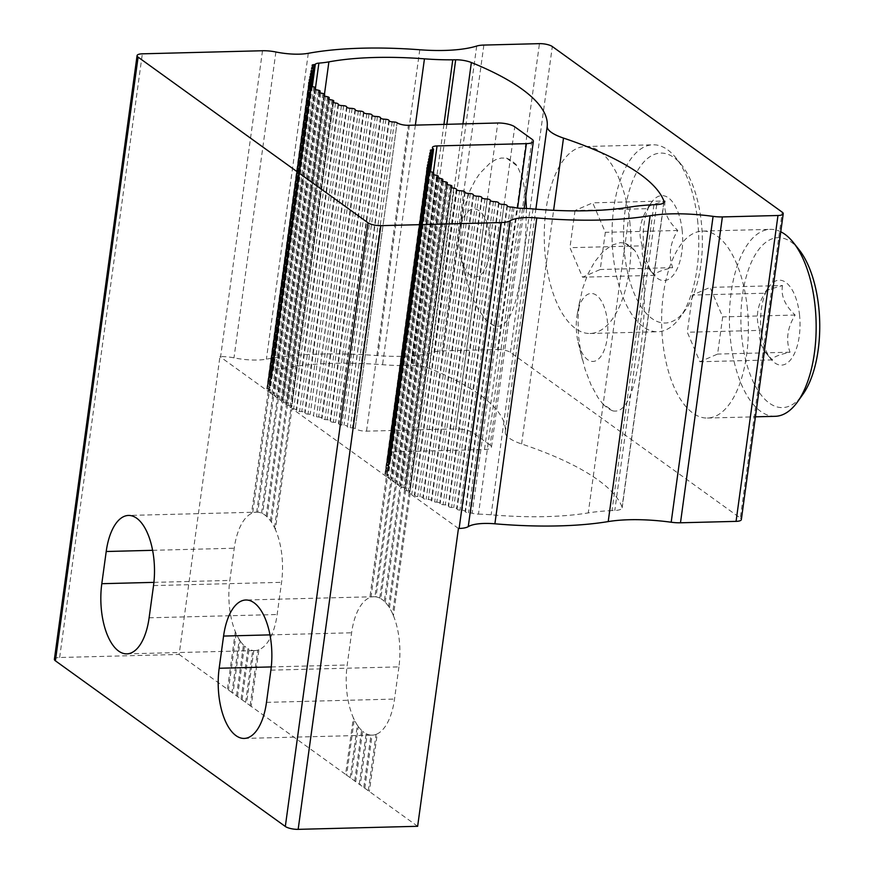 <?xml version="1.0" encoding="UTF-8"?>
<svg xmlns="http://www.w3.org/2000/svg" width="873" height="873" viewBox="0 0 873 873"><rect width="100%" height="100%" fill="white"/><g stroke="black" fill="none" stroke-linecap="round" stroke-linejoin="round"><path stroke-width="0.65" stroke-dasharray="4.37 3.27" d="M520.352 208.276L478.459 514.142A8.501 2.499 -172.2 0 1 472.151 513.269A2.554 0.753 7.8 0 0 470.645 513.029L468.452 512.877A2.554 0.753 7.8 0 1 465.505 511.905L465.134 511.283A2.554 0.753 7.8 0 0 462.188 510.312L460.006 510.159A2.554 0.753 7.8 0 1 457.059 509.188L456.677 508.566A2.554 0.753 7.8 0 0 453.731 507.595L451.548 507.442A2.554 0.753 7.8 0 1 448.602 506.471L448.231 505.838A2.554 0.753 7.8 0 0 445.285 504.878L443.091 504.725A2.554 0.753 7.8 0 1 440.145 503.754L439.774 503.121A2.554 0.753 7.8 0 0 436.827 502.15L434.645 502.008A2.554 0.753 7.8 0 1 431.699 501.037L431.317 500.404A2.554 0.753 7.8 0 0 428.381 499.432L426.188 499.28A2.554 0.753 7.8 0 1 423.241 498.319L422.87 497.686A2.554 0.753 7.8 0 0 419.924 496.715L417.731 496.562A2.554 0.753 7.8 0 1 414.795 495.591L414.413 494.969A2.554 0.753 7.8 0 0 411.794 494.031A2.554 0.753 7.8 0 1 410.135 493.671L393.428 615.672L392.577 613.686L409.121 492.939A2.554 0.753 7.8 0 0 409.121 492.939L405.596 490.397A2.554 0.753 7.8 0 0 406.305 490.593L408.302 491.052A2.554 0.753 7.8 0 1 410.026 492.012L451.712 187.673M54.388 659.29A9.647 2.837 7.8 0 1 59.648 657.5L179.129 654.444L219.931 356.621L220.607 356.61A19.304 5.685 7.8 0 1 233.986 357.854A33.774 9.941 7.8 0 0 266.396 359.174A202.656 59.659 7.8 0 1 377.878 355.638A86.853 25.568 7.8 0 0 434.798 351.917A19.304 5.685 7.8 0 1 441.978 350.946L497.566 349.516L539.459 43.65M389.085 456.841A2.554 0.753 -172.2 0 1 388.42 456.219A2.554 0.753 -172.2 0 1 389.227 455.793L430.978 150.974L389.085 456.841L390.417 457.452A2.554 0.753 -172.2 0 1 391.082 458.074A2.554 0.753 -172.2 0 1 390.275 458.5L388.649 458.751L430.4 153.932L388.496 459.798L389.838 460.398A2.554 0.753 -172.2 0 1 390.493 461.02A2.554 0.753 -172.2 0 1 389.685 461.446L388.059 461.697L429.811 156.878L387.918 462.745L389.249 463.356A2.554 0.753 -172.2 0 1 389.915 463.978A2.554 0.753 -172.2 0 1 389.107 464.403L387.47 464.643A2.554 0.753 -172.2 0 0 386.674 465.069A2.554 0.753 -172.2 0 0 387.328 465.691L388.671 466.302A2.554 0.753 -172.2 0 1 389.325 466.924A2.554 0.753 -172.2 0 1 388.518 467.35L386.892 467.601A2.554 0.753 -172.2 0 0 386.084 468.026A2.554 0.753 -172.2 0 0 386.75 468.648L388.081 469.248A2.554 0.753 -172.2 0 1 388.747 469.881A2.554 0.753 -172.2 0 1 387.939 470.296L386.303 470.547A2.554 0.753 -172.2 0 0 385.495 470.973A2.554 0.753 -172.2 0 0 386.161 471.595L387.503 472.206A2.554 0.753 -172.2 0 1 388.158 472.828A2.554 0.753 -172.2 0 1 387.35 473.253L385.724 473.504A2.554 0.753 -172.2 0 0 384.917 473.919A2.554 0.753 -172.2 0 0 385.571 474.552L386.914 475.152A2.554 0.753 -172.2 0 1 387.579 475.774A2.554 0.753 -172.2 0 1 386.99 476.156A2.554 0.753 -172.2 0 0 386.412 476.538A2.554 0.753 -172.2 0 1 386.412 476.538L369.836 597.569A53.133 24.619 -91.5 0 0 351.601 632.783L347.192 664.986A53.133 24.619 88.5 0 0 353.358 717.792L345.61 774.395L251.173 706.344L258.921 649.741A53.133 24.619 88.5 0 0 277.156 614.527L281.564 582.324A53.133 24.619 -91.5 0 0 275.388 529.529L291.964 408.531L386.401 476.571L428.305 170.672M251.173 706.344A2.554 0.753 7.8 0 1 250.147 705.613L246.623 703.071A2.554 0.753 7.8 0 1 245.608 702.339L242.083 699.797A2.554 0.753 7.8 0 1 241.068 699.066L237.543 696.523A2.554 0.753 -172.2 0 1 236.518 695.792L232.993 693.249A2.554 0.753 -172.2 0 1 231.978 692.518L239.246 639.451A53.133 24.619 88.5 0 1 236.179 633.623L235.328 631.637A53.133 24.619 88.5 0 1 229.828 580.425L234.237 548.233A53.133 24.619 -91.5 0 1 251.522 513.422L252.712 512.92A53.133 24.619 -91.5 0 1 256.542 512.167L128.506 515.441M388.856 120.267L347.334 426.766A2.554 0.753 7.8 0 0 350.28 427.737L352.463 427.89A2.554 0.753 -172.2 0 1 355.191 428.632L355.191 428.632A8.501 2.499 7.8 0 0 366.507 431.164L455.881 428.883L497.774 123.006M433.303 148.847L391.399 454.724A8.501 2.499 -172.2 0 1 390.504 453.371A8.501 2.499 -172.2 0 1 395.142 451.799L484.515 449.508A12.757 3.754 7.8 0 0 491.466 447.151A12.757 3.754 7.8 0 0 490.135 445.132L532.028 139.265M391.399 454.724A2.554 0.753 -172.2 0 1 391.671 455.128A2.554 0.753 -172.2 0 1 390.864 455.553L389.227 455.793M653.91 204.729L612.017 510.596L614.81 510.476A14.481 4.256 7.8 0 0 622.154 507.824A14.481 4.256 7.8 0 0 622.067 507.158A241.254 71.019 7.8 0 0 521.607 443.964A38.598 11.36 7.8 0 1 505.303 432.211A241.254 71.019 7.8 0 0 429.472 368.384A14.481 4.256 7.8 0 0 413.791 365.656L410.877 365.678A115.803 34.091 -172.2 0 1 382.549 364.696A173.705 51.136 -172.2 0 0 286.999 367.729A62.725 18.464 -172.2 0 1 276.981 368.984A8.501 2.499 -172.2 0 0 273.435 370.097A2.554 0.753 -172.2 0 1 272.682 370.403L271.056 370.654A2.554 0.753 -172.2 0 0 270.248 371.08A2.554 0.753 -172.2 0 0 270.903 371.702L272.245 372.302A2.554 0.753 -172.2 0 1 272.911 372.935A2.554 0.753 -172.2 0 1 272.103 373.349L270.466 373.6A2.554 0.753 -172.2 0 0 269.659 374.026A2.554 0.753 -172.2 0 0 270.324 374.648L271.667 375.259A2.554 0.753 -172.2 0 1 272.321 375.881A2.554 0.753 -172.2 0 1 271.514 376.307L269.888 376.558A2.554 0.753 -172.2 0 0 269.08 376.983A2.554 0.753 -172.2 0 0 269.735 377.605L271.077 378.205A2.554 0.753 -172.2 0 1 271.743 378.827A2.554 0.753 -172.2 0 1 270.936 379.253L269.299 379.504A2.554 0.753 -172.2 0 0 268.491 379.93A2.554 0.753 -172.2 0 0 269.157 380.552L270.499 381.163A2.554 0.753 -172.2 0 1 271.154 381.785A2.554 0.753 -172.2 0 1 270.346 382.21L268.72 382.45A2.554 0.753 -172.2 0 0 267.913 382.876A2.554 0.753 -172.2 0 0 268.568 383.498L269.91 384.109A2.554 0.753 -172.2 0 1 270.575 384.731A2.554 0.753 -172.2 0 1 269.768 385.157L268.131 385.408A2.554 0.753 -172.2 0 0 267.324 385.833A2.554 0.753 -172.2 0 0 267.989 386.455L269.321 387.055A2.554 0.753 -172.2 0 1 269.986 387.677A2.554 0.753 -172.2 0 1 269.179 388.103L267.553 388.354A2.554 0.753 -172.2 0 0 266.745 388.78A2.554 0.753 -172.2 0 0 267.4 389.402L268.742 390.013A2.554 0.753 -172.2 0 1 269.397 390.635A2.554 0.753 -172.2 0 1 268.819 391.017A2.554 0.753 -172.2 0 0 268.229 391.399A2.554 0.753 -172.2 0 0 268.229 391.431L219.931 356.621M392.577 613.686A53.133 24.619 -91.5 0 0 389.511 607.859L388.583 606.429L404.581 489.666A2.554 0.753 7.8 0 0 404.581 489.666L401.056 487.123A2.554 0.753 7.8 0 0 401.755 487.32L403.752 487.778A2.554 0.753 7.8 0 1 405.476 488.738L447.172 184.399M389.511 607.859L405.596 490.397M447.074 184.356L405.356 488.924L404.701 489.447A2.554 0.753 7.8 0 0 404.581 489.633L446.474 183.767M434.568 174.906L392.675 480.772L394.672 481.23A2.554 0.753 -172.2 0 1 396.397 482.191A2.554 0.753 -172.2 0 1 396.266 482.376L395.611 482.9A2.554 0.753 -172.2 0 0 395.491 483.085A2.554 0.753 -172.2 0 1 395.491 483.085L391.966 480.576L376.034 596.87L374.932 596.739A53.133 24.619 -91.5 0 0 373.906 596.728A53.133 24.619 -91.5 0 0 371.003 597.165L369.836 597.569M417.643 826.295L369.344 791.495A2.554 0.753 7.8 0 1 368.319 790.752L364.805 788.221A2.554 0.753 7.8 0 1 363.779 787.479L360.254 784.947A2.554 0.753 7.8 0 1 359.24 784.205L355.715 781.673A2.554 0.753 -172.2 0 1 354.7 780.931L351.175 778.4A2.554 0.753 -172.2 0 1 350.149 777.668L346.625 775.126A2.554 0.753 -172.2 0 1 345.61 774.395M231.978 692.518L228.453 689.976A2.554 0.753 -172.2 0 1 227.438 689.244L179.129 654.444M451.614 187.63L409.895 492.197L409.241 492.721A2.554 0.753 7.8 0 0 409.121 492.907L451.025 187.04M350.149 777.668L357.341 725.157L358.279 726.5L351.175 778.4M478.459 514.142A62.725 18.464 -172.2 0 1 491.139 514.808A173.705 51.136 7.8 0 0 588.271 512.909A115.803 34.091 7.8 0 1 612.017 510.596M439.119 178.179L397.215 484.046L399.212 484.504A2.554 0.753 -172.2 0 1 400.936 485.464A2.554 0.753 -172.2 0 1 400.816 485.65L400.161 486.174A2.554 0.753 7.8 0 0 400.041 486.359A2.554 0.753 7.8 0 0 400.03 486.392L396.506 483.849L380.792 598.638L379.744 598.07A53.133 24.619 -91.5 0 0 376.034 596.87M430.029 171.632L388.125 477.498L390.122 477.957A2.554 0.753 -172.2 0 1 391.846 478.917A2.554 0.753 -172.2 0 1 391.726 479.102L391.071 479.626A2.554 0.753 -172.2 0 0 390.951 479.812A2.554 0.753 -172.2 0 1 390.951 479.812L387.426 477.302L371.003 597.165M388.583 606.429A53.133 24.619 -91.5 0 0 385.277 602.283L384.295 601.301L441.934 180.493M385.277 602.283L401.056 487.123M354.7 780.931L361.618 730.374L362.611 731.279L355.715 781.673M388.125 477.498A2.554 0.753 -172.2 0 1 387.426 477.302M388.496 459.798A2.554 0.753 -172.2 0 1 387.841 459.176A2.554 0.753 -172.2 0 1 388.649 458.751M387.918 462.745A2.554 0.753 -172.2 0 1 387.252 462.123A2.554 0.753 -172.2 0 1 388.059 461.697M236.179 633.623L228.453 689.976M311.857 86.492L269.953 392.359L271.95 392.806A2.554 0.753 -172.2 0 1 273.675 393.778A2.554 0.753 -172.2 0 1 273.555 393.963L272.9 394.476A2.554 0.753 -172.2 0 0 272.78 394.672A2.554 0.753 -172.2 0 0 272.769 394.694L269.255 392.163L252.712 512.92M269.953 392.359A2.554 0.753 -172.2 0 1 269.255 392.163M397.215 484.046A2.554 0.753 -172.2 0 1 396.506 483.849M359.24 784.205L366.158 733.691A53.133 24.619 88.5 0 1 362.611 731.279M361.618 730.374A53.133 24.619 88.5 0 1 358.279 726.5M392.675 480.772A2.554 0.753 -172.2 0 1 391.966 480.576M357.341 725.157A53.133 24.619 88.5 0 1 354.231 719.658L346.625 775.126M353.358 717.792L354.231 719.658M437.395 177.219L379.744 598.07M384.295 601.301A53.133 24.619 -91.5 0 0 380.792 598.638M363.779 787.479L370.96 735.11A53.133 24.619 88.5 0 1 367.217 734.182L360.254 784.947M432.844 173.945L374.932 596.739M364.805 788.221L372.073 735.153L370.96 735.11M368.319 790.752L376.045 734.4L377.234 733.887L369.344 791.495M376.045 734.4A53.133 24.619 88.5 0 1 372.214 735.142A53.133 24.619 88.5 0 1 372.073 735.153M366.158 733.691L367.217 734.182M275.388 529.529L274.526 527.652A53.133 24.619 -91.5 0 0 271.405 522.152L270.477 520.81A53.133 24.619 -91.5 0 0 267.127 516.936L266.134 516.03A53.133 24.619 -91.5 0 0 262.598 513.619L261.54 513.128A53.133 24.619 -91.5 0 0 257.797 512.2L256.684 512.156A53.133 24.619 -91.5 0 0 256.542 512.167M272.769 394.694L256.684 512.156M270.892 670.158L398.928 666.885A53.133 24.619 -91.5 0 0 393.428 615.672M398.928 666.885L394.52 699.077A53.133 24.619 88.5 0 1 377.234 733.887M497.566 349.516A9.647 2.837 7.8 0 1 510.41 352.397L740.326 518.049L782.23 212.183M747.124 306.281A93.509 43.323 88.5 0 1 707.392 418.047A93.509 43.323 88.5 0 1 662.869 342.849A93.509 43.323 88.5 0 1 702.601 231.083A93.509 43.323 88.5 0 1 747.124 306.281M629.771 221.72A93.509 43.323 88.5 0 1 590.028 333.486A93.509 43.323 88.5 0 1 545.505 258.299A93.509 43.323 88.5 0 1 585.248 146.533A93.509 43.323 88.5 0 1 629.771 221.72M355.049 109.387L313.527 415.886A2.554 0.753 7.8 0 0 316.463 416.858L318.656 417.01A2.554 0.753 7.8 0 1 321.602 417.981L321.973 418.614A2.554 0.753 7.8 0 0 324.92 419.575L327.113 419.727A2.554 0.753 7.8 0 1 330.049 420.699L330.431 421.332A2.554 0.753 7.8 0 0 333.377 422.292L335.559 422.445A2.554 0.753 7.8 0 1 338.506 423.416L338.877 424.049A2.554 0.753 7.8 0 0 341.823 425.02L344.017 425.173A2.554 0.753 7.8 0 1 346.963 426.133M490.135 445.132L472.85 432.681A12.757 3.754 7.8 0 0 455.881 428.883M291.964 408.531A2.554 0.753 7.8 0 0 293.612 408.88A2.554 0.753 7.8 0 1 296.242 409.819L296.613 410.452A2.554 0.753 7.8 0 0 299.559 411.423L301.752 411.576A2.554 0.753 7.8 0 1 304.688 412.536L305.07 413.169A2.554 0.753 7.8 0 0 308.016 414.14L310.199 414.293A2.554 0.753 7.8 0 1 313.145 415.264M333.442 102.49L291.724 407.058L291.069 407.571A2.554 0.753 7.8 0 0 290.949 407.767A2.554 0.753 7.8 0 0 290.949 407.789L287.424 405.258A2.554 0.753 7.8 0 0 288.123 405.454L290.12 405.901A2.554 0.753 7.8 0 1 291.844 406.862L333.541 102.534M270.477 520.81L286.399 404.515L282.874 401.984A2.554 0.753 7.8 0 0 283.583 402.18L285.58 402.628A2.554 0.753 7.8 0 1 287.304 403.588L328.99 99.26M271.405 522.152L287.424 405.258M328.903 99.216L287.184 403.784L286.53 404.297A2.554 0.753 7.8 0 0 286.409 404.494A2.554 0.753 7.8 0 0 286.399 404.515M239.246 639.451L240.173 640.88L232.993 693.249M235.328 631.637L227.438 689.244M324.363 95.943L282.634 400.511A2.554 0.753 7.8 0 0 282.765 400.314A2.554 0.753 7.8 0 0 281.041 399.354L279.044 398.906A2.554 0.753 -172.2 0 1 278.334 398.71L262.598 513.619M526.43 208.494L525.59 237.14L522.72 264.399C517.722 298.872 510.585 329.885 494.696 325.978L489.731 323.13L485.694 319.594L478.59 309.937L471.911 296.427L465.669 277.647L462.024 259.226L460.617 240.402L461.435 223.564L464.261 207.578L470.176 190.063L475.436 179.903L479.975 173.236L490.2 162.945L495.668 159.704L501.178 158.035L506.515 158.122L517.34 166.11L522.741 178.703L525.786 196.643M266.134 516.03L281.859 401.242L278.334 398.71M267.127 516.936L282.874 401.984M282.634 400.511L281.979 401.023A2.554 0.753 7.8 0 0 281.859 401.22A2.554 0.753 7.8 0 0 281.859 401.242M236.518 695.792L243.469 645.027L244.462 646.009L237.543 696.523M261.54 513.128L277.319 397.968L273.795 395.436L257.797 512.2M316.397 89.766L274.493 395.633L276.49 396.08A2.554 0.753 -172.2 0 1 278.214 397.051A2.554 0.753 -172.2 0 1 278.094 397.237L277.439 397.75A2.554 0.753 -172.2 0 0 277.319 397.946A2.554 0.753 -172.2 0 0 277.319 397.968M640.673 349.145C635.719 383.247 628.615 413.977 612.901 410.888L602.708 403.795L598.081 397.761L590.999 384.829L585.161 369.552L580.905 352.965L578.472 335.799L578.024 318.503L579.159 305.059L582.444 289.105L587.671 274.537L594.546 261.987L602.752 251.937L611.842 245.149L620.234 242.661L624.73 243.032L634.857 250.595C648.17 271.165 645.038 315.229 640.673 349.145M274.526 527.652L290.949 407.789M250.147 705.613L257.742 650.145L258.921 649.741M741.341 519.577A9.647 2.837 7.8 0 0 740.326 518.049M245.608 702.339L252.712 650.44L253.814 650.571L246.623 703.071M274.493 395.633A2.554 0.753 -172.2 0 1 273.795 395.436M458.445 528.471L410.135 493.671M268.229 391.431L251.522 513.422M241.068 699.066L247.965 648.672A53.133 24.619 88.5 0 1 244.462 646.009M242.083 699.797L249.012 649.239A53.133 24.619 88.5 0 0 252.712 650.44M257.742 650.145A53.133 24.619 88.5 0 1 254.851 650.592A53.133 24.619 88.5 0 1 253.814 650.571M243.469 645.027A53.133 24.619 88.5 0 1 240.173 640.88M247.965 648.672L249.012 649.239M692.398 295.074L687.313 332.242L699.906 361.749L717.595 354.067L722.691 316.888L710.087 287.392L692.398 295.074L764.846 293.219L766.025 291.211L769.026 289.498L782.535 285.536L710.087 287.392M612.901 410.888A85.543 39.634 88.5 0 1 602.981 404.079M576.889 316.55A34.003 15.758 88.5 0 1 577.402 313.396A34.003 15.758 88.5 0 1 597.187 295.849A34.003 15.758 88.5 0 1 607.172 338.375A34.003 15.758 88.5 0 1 593.684 361.389A34.003 15.758 88.5 0 1 578.144 342.249A34.003 15.758 88.5 0 1 576.889 316.55M624.73 243.032A85.543 39.634 88.5 0 1 634.857 250.595M775.169 416.312A93.509 43.323 88.5 0 1 730.646 341.114A93.509 43.323 88.5 0 1 770.39 229.348A93.509 43.323 88.5 0 1 780.768 231.771M799.035 249.667A85.008 39.383 -91.5 0 0 756.193 253.214A85.008 39.383 -91.5 0 0 742.006 339.259A85.008 39.383 -91.5 0 0 802.745 394.563M799.461 314.324A42.504 19.697 88.5 0 1 792.368 357.352A42.504 19.697 88.5 0 1 770.946 359.13A42.504 19.697 88.5 0 1 761.158 330.954A42.504 19.697 88.5 0 1 769.091 286.682A42.504 19.697 88.5 0 1 799.461 314.324M782.535 285.536C780.658 295.521 784.86 305.354 795.128 315.033C787.359 327.582 785.656 339.979 790.032 352.212C778.061 354.929 772.169 357.483 772.343 359.894L765.959 352.856L761.398 345.272L759.445 337.655L759.75 330.387L687.313 332.242M795.128 315.033L722.691 316.888M790.032 352.212L717.595 354.067M759.75 330.387C755.374 318.154 757.066 305.757 764.846 293.219M772.343 359.894L699.906 361.749M575.034 210.513L569.949 247.692L582.542 277.188L600.231 269.506L605.327 232.327L592.734 202.831L575.034 210.513L647.482 208.658L648.661 206.65L651.662 204.937L665.171 200.976L592.734 202.831M506.515 158.122A85.543 39.634 88.5 0 1 516.718 165.215M459.525 231.989A34.003 15.758 88.5 0 1 460.038 228.846A34.003 15.758 88.5 0 1 479.834 211.288A34.003 15.758 88.5 0 1 489.808 253.814A34.003 15.758 88.5 0 1 476.32 276.828A34.003 15.758 88.5 0 1 460.78 257.688A34.003 15.758 88.5 0 1 459.525 231.989M494.696 325.978A85.543 39.634 88.5 0 1 485.617 319.518A85.543 39.634 88.5 0 1 484.559 318.416M697.549 219.985A93.509 43.323 88.5 0 1 680.1 317.379A93.509 43.323 88.5 0 1 657.805 331.751A93.509 43.323 88.5 0 1 613.283 256.564A93.509 43.323 88.5 0 1 653.026 144.798A93.509 43.323 88.5 0 1 676.018 158.002A93.509 43.323 88.5 0 1 697.549 219.985M624.653 254.709A85.008 39.383 -91.5 0 0 685.381 310.002A85.008 39.383 -91.5 0 0 701.248 221.458A85.008 39.383 -91.5 0 0 681.682 165.106A85.008 39.383 -91.5 0 0 638.829 168.653A85.008 39.383 -91.5 0 0 624.653 254.709M682.097 229.774A42.504 19.697 88.5 0 1 675.004 272.802A42.504 19.697 88.5 0 1 653.582 274.569A42.504 19.697 88.5 0 1 643.794 246.393A42.504 19.697 88.5 0 1 651.727 202.121A42.504 19.697 88.5 0 1 682.097 229.774M665.171 200.976C663.294 210.971 667.496 220.804 677.764 230.472C669.995 243.021 668.292 255.418 672.679 267.651C660.697 270.368 654.805 272.933 654.979 275.333L647.908 267.378L644.034 260.711L642.19 254.032L642.386 245.837L569.949 247.692M677.764 230.472L605.327 232.327M672.679 267.651L600.231 269.506M642.386 245.837C638.01 233.593 639.713 221.207 647.482 208.658M654.979 275.333L582.542 277.188M514.044 207.403L472.151 513.269M59.648 657.5L142.343 53.82M262.511 50.743L220.607 356.61M431.153 157.478L389.249 463.356M448.198 184.727L406.305 490.593M450.195 185.174L408.302 491.052M430.738 160.512L389.107 464.403M387.328 465.691L387.47 464.643M432.321 151.586L390.417 457.452M431.906 154.608L390.275 458.5M152.633 550.317L234.237 548.233M153.921 582.367L229.828 580.425M366.507 431.164L408.4 125.297M386.892 467.601L386.75 468.648M484.515 449.508L517.58 208.069M470.274 193.566L428.381 499.432M473.221 194.537L431.317 500.404M432.484 151.662L390.864 455.553M429.56 166.416L387.939 470.296M386.161 471.595L386.303 470.547M446.856 124.315L413.791 365.656M462.963 123.901L429.472 368.384M487.178 199L445.285 504.878M490.124 199.972L448.231 505.838M430.564 160.436L388.671 466.302M430.149 163.469L388.518 467.35M385.724 473.504L427.475 168.675L385.571 474.552M419.771 49.761L377.878 355.638M308.289 53.308L266.396 359.174M446.55 183.974L404.701 489.447M436.565 175.353L394.672 481.23M437.995 177.808L396.266 482.376M437.46 177.437L395.611 482.9M510.356 207.01L468.452 512.877M507.409 206.039L465.505 511.905M498.581 202.689L456.677 508.566M498.952 203.322L457.059 509.188M428.818 169.286L386.914 475.152M473.592 195.17L431.699 501.037M451.09 187.248L409.241 492.721M495.635 201.728L453.731 507.595M501.899 204.293L460.006 510.159M324.472 94.109L286.999 367.729M315.513 87.704L276.981 368.984M507.027 205.406L465.134 511.283M433.39 172.581L395.142 451.799M429.396 166.328L387.503 472.206M428.981 169.362L387.35 473.253M464.763 191.82L422.87 497.686M465.145 192.442L423.241 498.319M533.032 208.942L491.139 514.808M442.535 181.082L400.816 485.65M442 180.711L400.161 486.174M443.921 124.392L410.877 365.678M415.373 125.123L382.549 364.696M504.092 204.446L462.188 510.312M459.635 190.696L417.731 496.562M461.817 190.849L419.924 496.715M433.445 174.535L391.726 479.102M432.921 174.163L391.071 479.626M512.538 207.163L470.645 513.029M441.116 178.627L399.212 484.504M493.441 201.576L451.548 507.442M453.687 188.153L411.794 494.031M275.89 51.987L233.986 357.854M445.656 181.9L403.752 487.778M443.659 181.453L401.755 487.32M490.506 200.604L448.602 506.471M468.092 193.413L426.188 499.28M456.317 189.092L414.413 494.969M456.688 189.725L414.795 495.591M431.317 157.566L389.685 461.446M630.164 207.043L588.271 512.909M428.763 171.195L386.99 476.156M476.538 196.13L434.645 502.008M478.731 196.283L436.827 502.15M481.678 197.254L439.774 503.121M432.026 172.079L390.122 477.957M482.049 197.887L440.145 503.754M431.731 154.532L389.838 460.398M429.985 163.382L388.081 469.248M484.995 198.858L443.091 504.725M153.528 585.597L281.564 582.324M149.119 617.8L277.156 614.527M269.997 634.878L351.601 632.783M266.483 702.361L394.52 699.077M271.285 666.928L347.192 664.986M656.714 204.609L614.81 510.476M310.81 84.223L269.179 388.103M267.4 389.402L309.304 83.535L267.553 388.354M510.41 352.397L552.314 46.531M358.366 110.991L316.463 416.858M360.549 111.144L318.656 417.01M483.871 45.069L441.978 350.946M472.85 432.681L514.754 126.814M505.303 432.211L535.858 209.182M521.607 443.964L553.613 210.317M310.635 84.135L268.742 390.013M310.592 86.056L268.819 391.017M369.006 113.861L327.113 419.727M371.953 114.832L330.049 420.699M375.27 116.425L333.377 422.292M372.324 115.454L330.431 421.332M332.919 102.108L291.069 407.571M330.027 99.587L288.123 405.454M328.368 98.835L286.53 404.297M313.56 69.393L271.667 375.259M313.145 72.415L271.514 376.307M349.909 108.274L308.016 414.14M352.103 108.427L310.199 414.293M269.299 379.504L269.157 380.552M313.854 86.94L271.95 392.806M315.273 89.395L273.555 393.963M314.738 89.013L272.9 394.476M312.981 72.339L271.077 378.205M312.556 75.373L270.936 379.253M269.888 376.558L311.639 71.739L269.735 377.605M270.466 373.6L270.324 374.648M322.934 93.487L281.041 399.354M343.646 105.698L301.752 411.576M346.592 106.67L304.688 412.536M311.803 78.243L269.91 384.109M311.388 81.276L269.768 385.157M325.487 96.314L283.583 402.18M323.828 95.561L281.979 401.023M311.224 81.189L269.321 387.055M268.131 385.408L267.989 386.455M338.135 103.952L296.242 409.819M338.517 104.585L296.613 410.452M268.72 382.45L310.472 77.632L268.568 383.498M320.937 93.04L279.044 398.906M271.056 370.654L312.807 65.835L270.903 371.702M314.149 66.435L272.245 372.302M377.463 116.578L335.559 422.445M663.796 202.569L622.067 507.158M366.824 113.708L324.92 419.575M318.394 90.214L276.49 396.08M319.813 92.669L278.094 397.237M346.963 107.303L305.07 413.169M332.024 100.035L290.12 405.901M311.977 78.319L270.346 382.21M383.727 119.143L341.823 425.02M380.781 118.182L338.877 424.049M380.41 117.549L338.506 423.416M312.392 75.285L270.499 381.163M335.516 103.014L293.612 408.88M341.463 105.557L299.559 411.423M363.877 112.737L321.973 418.614M385.91 119.295L344.017 425.173M363.495 112.115L321.602 417.981M312.272 86.58L273.435 370.097M313.723 69.469L272.103 373.349M392.173 121.871L350.28 427.737M389.238 120.9L347.334 426.766M314.313 66.523L272.682 370.403M355.42 110.02L313.527 415.886M319.289 92.287L277.439 397.75M355.191 428.632L397.084 122.766L355.191 428.632M327.484 96.761L285.58 402.628M394.367 122.013L352.463 427.89M476.702 46.051L434.798 351.917M430.313 171.697L391.082 458.074M427.988 162.149L386.084 468.026M491.466 447.151L524.171 208.385M430.487 171.741L391.671 455.128M429.789 171.577L389.325 466.924M426.81 168.053L384.917 473.919M438.082 177.852L396.397 482.191M432.408 147.504L390.504 453.371M429.44 171.479L388.158 472.828M430.324 150.352L388.42 456.219M427.399 165.106L385.495 470.973M429.265 171.414L387.579 475.774M429.734 153.299L387.841 459.176M442.622 181.126L400.936 485.464M428.567 159.202L386.674 465.069M430.138 171.654L390.493 461.02M429.963 171.621L389.915 463.978M429.614 171.523L388.747 469.881M429.156 156.256L387.252 462.123M433.543 174.578L391.846 478.917M373.906 596.728L245.87 600.002M244.178 738.427L372.214 735.142M311.094 86.274L269.397 390.635M286.409 404.494L328.303 98.616M311.967 86.514L272.321 375.881M310.395 74.063L268.491 379.93M315.36 89.439L273.675 393.778M308.638 82.913L266.745 388.78M311.792 86.471L271.743 378.827M282.765 400.314L324.45 95.986M311.443 86.383L270.575 384.731M281.859 401.22L323.763 95.343M311.268 86.329L269.986 387.677M310.974 71.106L269.08 376.983M622.154 507.824L664.047 201.947M312.141 65.213L270.248 371.08M319.911 92.713L278.214 397.051M309.228 79.956L267.324 385.833M290.949 407.767L332.842 101.89M312.141 86.558L272.911 372.935M311.563 68.159L269.659 374.026M309.806 77.01L267.913 382.876M311.617 86.427L271.154 381.785M314.673 88.795L272.78 394.672M310.133 85.532L268.229 391.399M126.825 653.866L254.851 650.592M319.212 92.069L277.319 397.946M577.402 313.396L580.207 298.686M707.392 418.047L755.418 416.825M766.439 353.467L770.946 359.13M460.038 228.846L462.897 213.852M590.028 333.486L657.805 331.751M685.381 310.002L680.1 317.379M649.076 268.906L653.582 274.569M585.248 146.533L653.026 144.798M681.682 165.106L676.018 158.002M460.78 257.688L465.08 275.301M647.93 207.425L651.727 202.121M702.601 231.083L770.39 229.348M578.144 342.249L582.378 359.621M765.294 291.986L769.091 286.682"/><path stroke-width="1.31" d="M535.858 209.182L547.207 126.345A38.598 11.36 7.8 0 0 563.5 138.087A241.254 71.019 7.8 0 1 663.971 201.292A14.481 4.256 7.8 0 1 664.047 201.947A14.481 4.256 7.8 0 1 656.714 204.609L653.91 204.729A115.803 34.091 7.8 0 0 630.164 207.043A173.705 51.136 7.8 0 1 533.032 208.942A62.725 18.464 -172.2 0 0 520.352 208.276A8.501 2.499 -172.2 0 1 514.044 207.403A2.554 0.753 7.8 0 0 512.538 207.163L510.356 207.01A2.554 0.753 7.8 0 1 507.409 206.039L507.027 205.406A2.554 0.753 7.8 0 0 504.092 204.446L501.899 204.293A2.554 0.753 7.8 0 1 498.952 203.322L498.581 202.689A2.554 0.753 7.8 0 0 495.635 201.728L493.441 201.576A2.554 0.753 7.8 0 1 490.506 200.604L490.124 199.972A2.554 0.753 7.8 0 0 487.178 199L484.995 198.858A2.554 0.753 7.8 0 1 482.049 197.887L481.678 197.254A2.554 0.753 7.8 0 0 478.731 196.283L476.538 196.13A2.554 0.753 7.8 0 1 473.592 195.17L473.221 194.537A2.554 0.753 7.8 0 0 470.274 193.566L468.092 193.413A2.554 0.753 7.8 0 1 465.145 192.442L464.763 191.82A2.554 0.753 7.8 0 0 461.817 190.849L459.635 190.696A2.554 0.753 7.8 0 1 456.688 189.725L456.317 189.092A2.554 0.753 7.8 0 0 453.687 188.153A2.554 0.753 7.8 0 1 451.025 187.04A2.554 0.753 7.8 0 1 451.145 186.844L451.09 187.248M547.207 126.345A241.254 71.019 7.8 0 0 471.365 62.518A14.481 4.256 7.8 0 0 455.695 59.779L446.856 124.315M451.712 187.673L451.919 186.145A2.554 0.753 7.8 0 1 451.799 186.331L451.145 186.844M451.919 186.145A2.554 0.753 7.8 0 0 450.195 185.174L448.198 184.727A2.554 0.753 7.8 0 1 446.474 183.767A2.554 0.753 7.8 0 1 446.605 183.57L446.55 183.974M447.172 184.399L447.38 182.872A2.554 0.753 7.8 0 1 447.26 183.057L446.605 183.57M447.38 182.872A2.554 0.753 7.8 0 0 445.656 181.9L443.659 181.453A2.554 0.753 7.8 0 1 441.934 180.493A2.554 0.753 7.8 0 1 442.054 180.296L442 180.711M427.475 168.675A2.554 0.753 -172.2 0 1 426.81 168.053A2.554 0.753 -172.2 0 1 427.617 167.627L427.475 168.675L428.818 169.286A2.554 0.753 -172.2 0 1 429.472 169.908A2.554 0.753 -172.2 0 1 428.894 170.29A2.554 0.753 -172.2 0 0 428.305 170.672A2.554 0.753 -172.2 0 0 430.029 171.632L432.026 172.079A2.554 0.753 -172.2 0 1 433.75 173.05A2.554 0.753 -172.2 0 1 433.63 173.236L432.975 173.76A2.554 0.753 -172.2 0 0 432.844 173.945A2.554 0.753 -172.2 0 0 434.568 174.906L436.565 175.353A2.554 0.753 -172.2 0 1 438.29 176.324A2.554 0.753 -172.2 0 1 438.17 176.51L437.515 177.033A2.554 0.753 -172.2 0 0 437.395 177.219A2.554 0.753 -172.2 0 0 439.119 178.179L441.116 178.627A2.554 0.753 -172.2 0 1 442.829 179.598A2.554 0.753 -172.2 0 1 442.709 179.783L442.054 180.296M427.617 167.627L429.254 167.387L428.981 169.362M428.065 165.728A2.554 0.753 -172.2 0 1 427.399 165.106A2.554 0.753 -172.2 0 1 428.207 164.681L428.065 165.728L429.396 166.328A2.554 0.753 -172.2 0 1 430.062 166.961A2.554 0.753 -172.2 0 1 429.254 167.387M428.207 164.681L429.832 164.43L429.56 166.416M428.643 162.782A2.554 0.753 -172.2 0 1 427.988 162.149A2.554 0.753 -172.2 0 1 428.785 161.734L428.643 162.782L429.985 163.382A2.554 0.753 -172.2 0 1 430.64 164.004A2.554 0.753 -172.2 0 1 429.832 164.43M428.785 161.734L430.422 161.483L430.149 163.469M429.232 159.824A2.554 0.753 -172.2 0 1 428.567 159.202A2.554 0.753 -172.2 0 1 429.374 158.777L429.232 159.824L430.564 160.436A2.554 0.753 -172.2 0 1 431.229 161.058A2.554 0.753 -172.2 0 1 430.422 161.483M429.374 158.777L431 158.526L430.738 160.512M429.811 156.878A2.554 0.753 -172.2 0 1 429.156 156.256A2.554 0.753 -172.2 0 1 429.963 155.831L429.811 156.878L431.153 157.478A2.554 0.753 -172.2 0 1 431.808 158.111A2.554 0.753 -172.2 0 1 431 158.526M429.963 155.831L431.589 155.58L431.317 157.566M430.4 153.932A2.554 0.753 -172.2 0 1 429.734 153.299A2.554 0.753 -172.2 0 1 430.542 152.884L430.4 153.932L431.731 154.532A2.554 0.753 -172.2 0 1 432.397 155.154A2.554 0.753 -172.2 0 1 431.589 155.58M430.542 152.884L432.179 152.633L431.906 154.608M430.978 150.974A2.554 0.753 -172.2 0 1 430.324 150.352A2.554 0.753 -172.2 0 1 431.131 149.927L430.978 150.974L432.321 151.586A2.554 0.753 -172.2 0 1 432.975 152.208A2.554 0.753 -172.2 0 1 432.179 152.633M517.58 208.069L526.408 143.641L437.046 145.933A8.501 2.499 -172.2 0 0 432.408 147.504A8.501 2.499 -172.2 0 0 433.303 148.847A2.554 0.753 -172.2 0 1 433.565 149.25A2.554 0.753 -172.2 0 1 432.757 149.676L431.131 149.927M526.408 143.641A12.757 3.754 7.8 0 0 533.37 141.284A12.757 3.754 7.8 0 0 532.028 139.265L514.754 126.814A12.757 3.754 7.8 0 0 497.774 123.006L408.4 125.297A8.501 2.499 7.8 0 1 397.084 122.766L397.084 122.766A2.554 0.753 -172.2 0 0 394.367 122.013L392.173 121.871A2.554 0.753 7.8 0 1 389.238 120.9L388.856 120.267A2.554 0.753 7.8 0 0 385.91 119.295L383.727 119.143A2.554 0.753 7.8 0 1 380.781 118.182L380.41 117.549A2.554 0.753 7.8 0 0 377.463 116.578L375.27 116.425A2.554 0.753 7.8 0 1 372.324 115.454L371.953 114.832A2.554 0.753 7.8 0 0 369.006 113.861L366.824 113.708A2.554 0.753 7.8 0 1 363.877 112.737L363.495 112.115A2.554 0.753 7.8 0 0 360.549 111.144L358.366 110.991A2.554 0.753 7.8 0 1 355.42 110.02L355.049 109.387A2.554 0.753 7.8 0 0 352.103 108.427L349.909 108.274A2.554 0.753 7.8 0 1 346.963 107.303L346.592 106.67A2.554 0.753 7.8 0 0 343.646 105.698L341.463 105.557A2.554 0.753 7.8 0 1 338.517 104.585L338.135 103.952A2.554 0.753 7.8 0 0 335.516 103.014A2.554 0.753 7.8 0 1 332.842 101.89A2.554 0.753 7.8 0 1 332.973 101.705L332.919 102.108M333.541 102.534L333.748 100.995A2.554 0.753 7.8 0 1 333.628 101.181L332.973 101.705M333.748 100.995A2.554 0.753 7.8 0 0 332.024 100.035L330.027 99.587A2.554 0.753 7.8 0 1 328.303 98.616A2.554 0.753 7.8 0 1 328.423 98.431L328.368 98.835M328.99 99.26L329.197 97.721A2.554 0.753 7.8 0 1 329.077 97.918L328.423 98.431M329.197 97.721A2.554 0.753 7.8 0 0 327.484 96.761L325.487 96.314A2.554 0.753 7.8 0 1 323.763 95.343A2.554 0.753 7.8 0 1 323.883 95.157L323.828 95.561M324.45 95.986L324.658 94.448A2.554 0.753 7.8 0 1 324.538 94.644L323.883 95.157M324.658 94.448A2.554 0.753 7.8 0 0 322.934 93.487L320.937 93.04A2.554 0.753 -172.2 0 1 319.212 92.069A2.554 0.753 -172.2 0 1 319.343 91.883L319.289 92.287M309.304 83.535A2.554 0.753 -172.2 0 1 308.638 82.913A2.554 0.753 -172.2 0 1 309.446 82.488L309.304 83.535L310.635 84.135A2.554 0.753 -172.2 0 1 311.301 84.768A2.554 0.753 -172.2 0 1 310.712 85.15A2.554 0.753 -172.2 0 0 310.133 85.532A2.554 0.753 -172.2 0 0 311.857 86.492L313.854 86.94A2.554 0.753 -172.2 0 1 315.568 87.9A2.554 0.753 -172.2 0 1 315.448 88.097L314.793 88.61A2.554 0.753 -172.2 0 0 314.673 88.795A2.554 0.753 -172.2 0 0 316.397 89.766L318.394 90.214A2.554 0.753 -172.2 0 1 320.118 91.174A2.554 0.753 -172.2 0 1 319.998 91.37L319.343 91.883M309.446 82.488L311.083 82.237L310.81 84.223M309.882 80.589A2.554 0.753 -172.2 0 1 309.228 79.956A2.554 0.753 -172.2 0 1 310.035 79.541L309.882 80.589L311.224 81.189A2.554 0.753 -172.2 0 1 311.879 81.811A2.554 0.753 -172.2 0 1 311.083 82.237M310.035 79.541L311.661 79.29L311.388 81.276M310.472 77.632A2.554 0.753 -172.2 0 1 309.806 77.01A2.554 0.753 -172.2 0 1 310.613 76.584L310.472 77.632L311.803 78.243A2.554 0.753 -172.2 0 1 312.469 78.865A2.554 0.753 -172.2 0 1 311.661 79.29M310.613 76.584L312.25 76.333L311.977 78.319M311.05 74.685A2.554 0.753 -172.2 0 1 310.395 74.063A2.554 0.753 -172.2 0 1 311.203 73.638L311.061 74.685L312.392 75.285A2.554 0.753 -172.2 0 1 313.058 75.918A2.554 0.753 -172.2 0 1 312.25 76.333M311.203 73.638L312.829 73.387L312.556 75.373M311.639 71.728A2.554 0.753 -172.2 0 1 310.974 71.106A2.554 0.753 -172.2 0 1 311.781 70.68L311.639 71.739L312.981 72.339A2.554 0.753 -172.2 0 1 313.636 72.961A2.554 0.753 -172.2 0 1 312.829 73.387M311.781 70.68L313.418 70.44L313.145 72.415M312.218 68.781A2.554 0.753 -172.2 0 1 311.563 68.159A2.554 0.753 -172.2 0 1 312.37 67.734L312.228 68.781L313.56 69.393A2.554 0.753 -172.2 0 1 314.225 70.015A2.554 0.753 -172.2 0 1 313.418 70.44M312.37 67.734L313.996 67.483L313.723 69.469M312.807 65.835A2.554 0.753 -172.2 0 1 312.141 65.213A2.554 0.753 -172.2 0 1 312.949 64.788L312.807 65.835L314.149 66.435A2.554 0.753 -172.2 0 1 314.804 67.057A2.554 0.753 -172.2 0 1 313.996 67.483M312.949 64.788L314.586 64.537L314.313 66.523M455.695 59.779L452.771 59.811A115.803 34.091 -172.2 0 1 424.453 58.829A173.705 51.136 -172.2 0 0 328.892 61.863A62.725 18.464 -172.2 0 1 318.885 63.118A8.501 2.499 -172.2 0 0 315.339 64.231A2.554 0.753 -172.2 0 1 314.586 64.537M368.013 222.779A9.647 2.837 -172.2 0 0 380.857 225.66L501.015 222.582A19.304 5.685 -172.2 0 0 510.148 220.771A33.774 9.941 -172.2 0 1 536.786 217.934A202.656 59.659 -172.2 0 0 650.112 215.718A86.853 25.568 -172.2 0 1 713.088 216.362A19.304 5.685 -172.2 0 0 722.386 216.919L777.974 215.5A9.647 2.837 7.8 0 0 783.234 213.71A9.647 2.837 7.8 0 0 782.23 212.183L552.314 46.531A9.647 2.837 7.8 0 0 539.459 43.65L483.871 45.069A19.304 5.685 7.8 0 0 476.702 46.051A86.853 25.568 7.8 0 1 419.771 49.761A202.656 59.659 7.8 0 0 308.289 53.308A33.774 9.941 7.8 0 1 275.89 51.987A19.304 5.685 7.8 0 0 262.511 50.743L142.343 53.82A9.647 2.837 7.8 0 0 137.083 55.599A9.647 2.837 7.8 0 0 138.098 57.127L368.013 222.779L285.318 826.469L55.403 660.817L138.098 57.127M106.211 551.507A53.133 24.619 -91.5 0 1 128.506 515.441A53.133 24.619 -91.5 0 1 153.528 585.597L149.119 617.8A53.133 24.619 88.5 0 1 126.825 653.866A53.133 24.619 88.5 0 1 101.803 583.699L106.211 551.507L152.633 550.317M510.148 220.771L468.255 526.637A19.304 5.685 -172.2 0 1 459.122 528.46L458.445 528.471L417.643 826.295L298.162 829.35A9.647 2.837 -172.2 0 1 285.318 826.469M137.083 55.599L54.388 659.29A9.647 2.837 7.8 0 0 55.403 660.817M223.575 636.068L219.167 668.26A53.133 24.619 88.5 0 0 244.178 738.427A53.133 24.619 88.5 0 0 266.483 702.361L270.892 670.158A53.133 24.619 -91.5 0 0 245.87 600.002A53.133 24.619 -91.5 0 0 223.575 636.068L269.997 634.878M650.112 215.718L608.208 521.585A202.656 59.659 -172.2 0 1 494.893 523.8A33.774 9.941 -172.2 0 0 468.255 526.637M783.234 213.71L741.341 519.577A9.647 2.837 7.8 0 1 736.07 521.367L680.482 522.785A19.304 5.685 -172.2 0 1 671.184 522.229A86.853 25.568 -172.2 0 0 608.208 521.585M525.786 196.643L526.43 208.494M780.768 231.771A93.509 43.323 88.5 0 1 793.382 242.563A93.509 43.323 88.5 0 1 814.913 304.546A93.509 43.323 88.5 0 1 797.464 401.94A93.509 43.323 88.5 0 1 775.169 416.312L755.418 416.825M797.464 401.94L802.745 394.563A85.008 39.383 -91.5 0 0 818.612 306.019A85.008 39.383 -91.5 0 0 799.035 249.667L793.382 242.563M101.803 583.699L153.921 582.367M432.757 149.676L432.484 151.662M471.365 62.518L462.963 123.901M438.17 176.51L437.995 177.808M451.799 186.331L451.614 187.63M328.892 61.863L324.472 94.109M318.885 63.118L315.513 87.704M437.046 145.933L433.39 172.581M442.709 179.783L442.535 181.082M452.771 59.811L443.921 124.392M424.453 58.829L415.373 125.123M447.26 183.057L447.074 184.356M433.63 173.236L433.445 174.535M428.894 170.29L428.763 171.195M219.167 668.26L271.285 666.928M380.857 225.66L298.162 829.35M536.786 217.934L494.893 523.8M736.07 521.367L777.974 215.5M722.386 216.919L680.482 522.785M553.613 210.317L563.5 138.087M310.712 85.15L310.592 86.056M501.015 222.582L459.122 528.46M333.628 101.181L333.442 102.49M315.448 88.097L315.273 89.395M324.538 94.644L324.363 95.943M663.971 201.292L663.796 202.569M319.998 91.37L319.813 92.669M713.088 216.362L671.184 522.229M315.339 64.231L312.272 86.58M329.077 97.918L328.903 99.216M432.975 152.208L430.313 171.697M524.171 208.385L533.37 141.284M433.565 149.25L430.487 171.741M431.229 161.058L429.789 171.577M438.29 176.324L438.082 177.852M430.062 166.961L429.44 171.479M429.472 169.908L429.265 171.414M442.829 179.598L442.622 181.126M432.397 155.154L430.138 171.654M431.808 158.111L429.963 171.621M430.64 164.004L429.614 171.523M433.75 173.05L433.543 174.578M311.301 84.768L311.094 86.274M314.225 70.015L311.967 86.514M315.568 87.9L315.36 89.439M313.636 72.961L311.792 86.471M312.469 78.865L311.443 86.383M311.879 81.811L311.268 86.329M320.118 91.174L319.911 92.713M314.804 67.057L312.141 86.558M313.058 75.918L311.617 86.427"/></g></svg>

